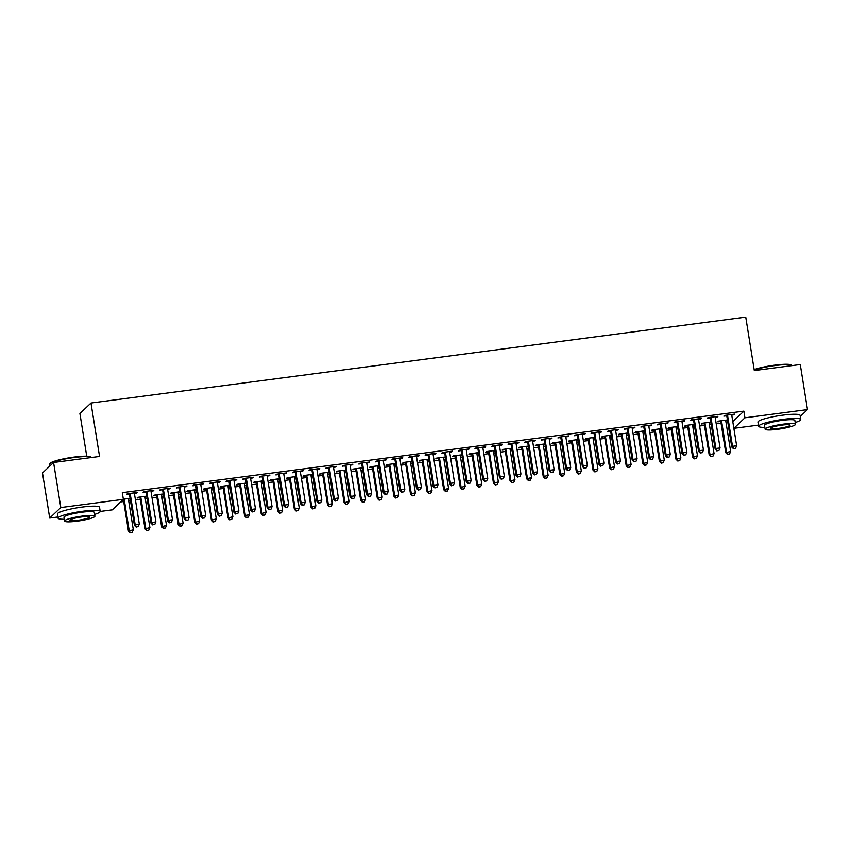 <?xml version="1.0" encoding="UTF-8"?>
<svg xmlns="http://www.w3.org/2000/svg" width="850" height="850" viewBox="0 0 850 850"><rect width="100%" height="100%" fill="white"/><g stroke="black" fill="none" stroke-linecap="round" stroke-linejoin="round"><path stroke-width="1.27" d="M120.615 501.946L123.696 501.543M128.69 500.894L130.454 500.661M135.447 500.002L140.292 499.375M145.286 498.716L147.05 498.483M152.044 497.824L156.878 497.197M161.872 496.538L163.646 496.304M168.64 495.656L173.474 495.019M178.468 494.36L180.232 494.126M185.226 493.478L190.071 492.841M195.064 492.182L196.828 491.959M201.822 491.3L206.667 490.663M211.661 490.004L213.424 489.781M218.418 489.122L223.252 488.484M228.246 487.836L230.021 487.603M235.014 486.944L239.849 486.306M244.843 485.658L246.606 485.424M251.6 484.766L256.445 484.139M261.439 483.48L263.202 483.246M268.196 482.587L273.031 481.961M278.024 481.302L279.799 481.068M284.793 480.42L289.627 479.783M294.621 479.124L296.384 478.89M301.378 478.242L306.223 477.604M311.217 476.946L312.981 476.723M317.974 476.064L322.819 475.426M327.803 474.778L329.577 474.544M334.571 473.886L339.405 473.248M344.399 472.6L346.173 472.366M351.167 471.707L356.001 471.081M360.995 470.422L362.759 470.188M367.752 469.529L372.598 468.902M377.591 468.244L379.355 468.01M384.349 467.362L389.183 466.724M394.177 466.066L395.951 465.832M400.945 465.184L405.779 464.546M410.773 463.888L412.537 463.664M417.531 463.006L422.376 462.368M427.369 461.72L429.133 461.486M434.127 460.828L438.972 460.19M443.955 459.542L445.729 459.308M450.723 458.649L455.558 458.012M460.551 457.364L462.326 457.13M467.319 456.471L472.154 455.844M477.147 455.186L478.911 454.952M483.905 454.304L488.75 453.666M493.744 453.007L495.507 452.774M500.501 452.126L505.336 451.488M510.329 450.829L512.104 450.596M517.097 449.947L521.932 449.31M526.926 448.651L528.689 448.428M533.683 447.769L538.528 447.132M543.522 446.484L545.286 446.25M550.279 445.591L555.124 444.954M560.107 444.306L561.882 444.072M566.876 443.413L571.71 442.786M576.704 442.127L578.478 441.894M583.472 441.235L588.306 440.608M593.3 439.949L595.064 439.716M600.058 439.067L604.903 438.43M609.896 437.771L611.66 437.538M616.654 436.889L621.488 436.252M626.482 435.593L628.256 435.37M633.25 434.711L638.084 434.074M643.078 433.426L644.842 433.192M649.836 432.533L654.681 431.896M659.674 431.248L661.438 431.014M666.432 430.355L671.277 429.728M676.26 429.069L678.034 428.836M683.028 428.177L687.862 427.55M692.856 426.891L694.631 426.658M699.624 426.009L704.459 425.372M709.452 424.713L711.216 424.479M716.21 423.831L721.055 423.194M726.049 422.535L727.812 422.312M57.874 517.002L49.714 518.064L60.807 507.546L123.367 499.343L112.274 509.862L100.204 511.445A21.335 2.975 170.9 0 0 82.875 511.233A21.335 2.975 170.9 0 0 58.055 518.171A21.335 2.975 170.9 0 0 64.281 519.265M60.807 507.546L53.582 462.474L42.5 472.993L49.714 518.064M86.732 456.184L79.911 413.546L90.993 403.038L745.758 317.146L754.322 370.568L800.286 364.544L807.5 409.604L800.275 416.457M758.434 425.106L733.879 428.326M146.774 496.74L145.021 496.974M139.793 497.654L137.105 498.015L137.859 497.303L146.678 496.145M152.958 490.418L153.053 491.024L153.808 490.312L143.852 491.619L143.097 492.331L145.786 491.969M153.053 491.024L151.013 491.289M179.956 492.394L178.213 492.618M172.975 493.308L170.298 493.659L171.041 492.947L179.86 491.789M186.15 486.072L186.246 486.668L186.989 485.956L177.034 487.263L176.29 487.974L178.968 487.624M186.246 486.668L184.206 486.933M213.148 488.038L211.395 488.272M206.167 488.952L203.479 489.303L204.234 488.591L213.053 487.443M219.332 481.716L219.428 482.311L220.182 481.599L210.226 482.906L209.472 483.618L212.16 483.267M219.428 482.311L217.387 482.577M246.33 483.682L244.587 483.916M239.349 484.596L236.661 484.957L237.416 484.245L246.234 483.087M252.514 477.36L252.609 477.966L253.364 477.254L243.408 478.561L242.654 479.272L245.342 478.911M252.609 477.966L250.58 478.231M279.522 479.336L277.769 479.559M272.542 480.25L269.854 480.601L270.598 479.889L279.416 478.731M285.706 473.004L285.802 473.609L286.546 472.897L276.59 474.204L275.846 474.916L278.534 474.566M285.802 473.609L283.762 473.875M312.704 474.98L310.962 475.203M305.724 475.894L303.036 476.244L303.79 475.533L312.609 474.374M318.888 468.658L318.984 469.253L319.738 468.541L309.783 469.848L309.028 470.56L311.716 470.209M318.984 469.253L316.954 469.519M345.886 470.624L344.144 470.858M338.916 471.538L336.228 471.899L336.972 471.187L345.791 470.029M352.081 464.302L352.176 464.908L352.92 464.196L342.964 465.502L342.221 466.204L344.909 465.853M352.176 464.908L350.136 465.173M379.079 466.278L377.326 466.501M372.098 467.192L369.41 467.543L370.164 466.831L378.983 465.672M385.263 459.946L385.358 460.551L386.112 459.839L376.157 461.146L375.402 461.858L378.091 461.507M385.358 460.551L383.318 460.817M412.261 461.922L410.518 462.145M405.28 462.836L402.603 463.186L403.346 462.474L412.165 461.316M418.455 455.6L418.551 456.195L419.294 455.483L409.339 456.79L408.595 457.502L411.272 457.151M418.551 456.195L416.511 456.461M445.453 457.566L443.7 457.799M438.473 458.479L435.784 458.83L436.539 458.129L445.358 456.971M451.637 451.244L451.733 451.849L452.487 451.138L442.531 452.444L441.777 453.146L444.465 452.795M451.733 451.849L449.692 452.115M478.635 453.209L476.892 453.443M471.654 454.134L468.966 454.484L469.721 453.772L478.539 452.614M484.819 446.888L484.914 447.493L485.669 446.781L475.713 448.088L474.959 448.8L477.647 448.449M484.914 447.493L482.885 447.759M511.828 448.864L510.074 449.087M504.847 449.777L502.159 450.128L502.902 449.416L511.721 448.258M518.011 442.542L518.107 443.137L518.851 442.425L508.895 443.732L508.151 444.444L510.839 444.093M518.107 443.137L516.067 443.402M545.009 444.507L543.267 444.741M538.029 445.421L535.341 445.772L536.095 445.071L544.914 443.913M551.193 438.186L551.289 438.781L552.043 438.079L542.087 439.376L541.333 440.087L544.021 439.737M551.289 438.781L549.259 439.057M578.191 440.151L576.449 440.385M571.211 441.076L568.533 441.426L569.277 440.714L578.096 439.556M584.386 433.829L584.481 434.435L585.225 433.723L575.269 435.03L574.526 435.742L577.214 435.391M584.481 434.435L582.441 434.701M611.384 435.806L609.631 436.029M604.403 436.719L601.715 437.07L602.469 436.358L611.288 435.2M617.567 429.484L617.663 430.079L618.418 429.367L608.462 430.674L607.707 431.386L610.396 431.035M617.663 430.079L615.623 430.344M644.566 431.449L642.823 431.683M637.585 432.363L634.907 432.714L635.651 432.002L644.47 430.854M650.76 425.127L650.856 425.723L651.599 425.021L641.644 426.317L640.9 427.029L643.577 426.679M650.856 425.723L648.816 425.999M677.758 427.093L676.005 427.327M670.778 428.017L668.089 428.368L668.833 427.656L677.662 426.498M683.942 420.771L684.037 421.377L684.792 420.665L674.836 421.972L674.082 422.684L676.77 422.322M684.037 421.377L681.997 421.642M710.94 422.748L709.197 422.971M703.959 423.661L701.271 424.012L702.026 423.3L710.844 422.142M717.124 416.426L717.219 417.021L717.974 416.309L708.018 417.616L707.264 418.328L709.952 417.977M717.219 417.021L715.19 417.286M732.806 421.642L743.878 411.134L122.294 492.671L123.367 499.343M733.72 414.248L733.816 414.842L734.57 414.131L724.614 415.438L723.86 416.149L726.548 415.799M733.816 414.842L731.776 415.108M727.536 420.569L725.783 420.793M720.556 421.483L717.867 421.834L718.622 421.122L727.441 419.964M700.538 418.593L700.634 419.199L701.378 418.487L691.422 419.794L690.678 420.506L693.366 420.155M700.634 419.199L698.594 419.464M694.344 424.926L692.601 425.149M687.363 425.839L684.686 426.19L685.429 425.478L694.248 424.32M667.346 422.949L667.441 423.555L668.196 422.843L658.24 424.15L657.486 424.851L660.174 424.501M667.441 423.555L665.412 423.821M661.162 429.271L659.419 429.505M654.181 430.185L651.493 430.546L652.247 429.834L661.066 428.676M634.164 427.306L634.259 427.901L635.003 427.189L625.048 428.496L624.304 429.207L626.992 428.857M634.259 427.901L632.219 428.166M627.98 433.627L626.227 433.851M620.999 434.541L618.311 434.892L619.055 434.18L627.874 433.022M600.971 431.651L601.067 432.257L601.821 431.545L591.866 432.852L591.111 433.564L593.799 433.213M601.067 432.257L599.037 432.522M594.787 437.984L593.045 438.207M587.807 438.897L585.119 439.248L585.873 438.536L594.692 437.378M567.789 436.007L567.885 436.613L568.639 435.901L558.684 437.208L557.929 437.92L560.617 437.559M567.885 436.613L565.845 436.879M561.606 442.329L559.852 442.563M554.625 443.243L551.937 443.604L552.681 442.892L561.51 441.734M534.608 440.364L534.703 440.959L535.447 440.247L525.491 441.554L524.747 442.266L527.425 441.915M534.703 440.959L532.663 441.224M528.413 446.686L526.671 446.909M521.433 447.599L518.755 447.95L519.499 447.238L528.317 446.08M501.415 444.72L501.511 445.315L502.265 444.603L492.309 445.91L491.555 446.622L494.243 446.271M501.511 445.315L499.471 445.581M495.231 451.042L493.478 451.265M488.251 451.956L485.562 452.306L486.317 451.594L495.136 450.436M468.233 449.066L468.329 449.671L469.072 448.959L459.117 450.266L458.373 450.978L461.061 450.617M468.329 449.671L466.289 449.937M462.039 455.388L460.296 455.621M455.069 456.301L452.381 456.663L453.124 455.951L461.943 454.793M435.041 453.422L435.136 454.017L435.891 453.305L425.935 454.612L425.181 455.324L427.869 454.973M435.136 454.017L433.107 454.283M428.857 459.744L427.114 459.978M421.876 460.658L419.188 461.008L419.942 460.296L428.761 459.149M401.859 457.778L401.954 458.373L402.698 457.661L392.743 458.968L391.999 459.68L394.687 459.329M401.954 458.373L399.914 458.639M395.675 464.1L393.922 464.323M388.694 465.014L386.006 465.364L386.75 464.652L395.569 463.494M368.666 462.124L368.762 462.729L369.516 462.017L359.561 463.324L358.806 464.036L361.494 463.675M368.762 462.729L366.733 462.995M362.483 468.446L360.74 468.679M355.502 469.37L352.814 469.721L353.568 469.009L362.387 467.851M335.484 466.48L335.58 467.075L336.334 466.374L326.379 467.67L325.624 468.382L328.312 468.031M335.58 467.075L333.54 467.351M329.301 472.802L327.547 473.036M322.32 473.716L319.632 474.066L320.386 473.354L329.205 472.207M302.303 470.836L302.398 471.431L303.142 470.719L293.186 472.026L292.442 472.738L295.12 472.388M302.398 471.431L300.358 471.697M296.108 477.158L294.366 477.381M289.127 478.072L286.45 478.422L287.194 477.711L296.013 476.553M269.11 475.182L269.206 475.788L269.96 475.076L260.004 476.382L259.25 477.094L261.938 476.744M269.206 475.788L267.166 476.053M262.926 481.504L261.173 481.737M255.946 482.428L253.258 482.779L254.012 482.067L262.831 480.909M235.928 479.538L236.024 480.133L236.768 479.432L226.812 480.728L226.068 481.44L228.756 481.089M236.024 480.133L233.984 480.409M229.734 485.86L227.991 486.094M222.764 486.774L220.076 487.124L220.819 486.423L229.638 485.265M202.736 483.894L202.831 484.489L203.586 483.777L193.63 485.084L192.876 485.796L195.564 485.446M202.831 484.489L200.802 484.755M196.552 490.216L194.809 490.439M189.571 491.13L186.883 491.481L187.637 490.769L196.456 489.611M169.554 488.24L169.649 488.846L170.393 488.134L160.438 489.441L159.694 490.152L162.382 489.802M169.649 488.846L167.609 489.111M163.37 494.562L161.617 494.796M156.389 495.486L153.701 495.837L154.445 495.125L163.264 493.967M136.361 492.596L136.457 493.202L137.211 492.49L127.256 493.797L126.501 494.498L129.189 494.147M136.457 493.202L134.428 493.467M130.178 498.918L128.435 499.152M130.082 498.323L123.335 499.205M743.878 411.134L744.94 417.817L807.5 409.604M53.582 462.474L99.546 456.45L90.993 403.038M733.869 428.315L744.94 417.817M727.653 415.926L726.909 416.638L731.776 447.015L732.519 446.303L727.653 415.926A1.711 1.657 46.5 0 0 727.43 415.321L727.292 415.087M733.89 448.524L735.548 448.311L733.89 448.524L732.519 446.303L736.663 445.761L731.797 415.384A1.711 1.657 46.5 0 1 731.818 414.747L731.882 414.481M726.909 416.638A1.711 1.657 46.5 0 0 726.686 416.033L726.208 415.225M731.776 447.015L733.593 448.811M735.548 448.311L736.663 445.761M720.216 420.909L720.694 421.717A1.711 1.657 -133.5 0 1 720.917 422.322L725.783 452.699L730.671 451.446L725.804 421.069A1.711 1.657 -133.5 0 1 725.826 420.431L725.889 420.176M721.299 420.771L721.438 421.005A1.711 1.657 -133.5 0 1 721.661 421.611L726.527 451.987L727.6 454.495L729.555 453.996L727.898 454.208M730.671 451.446L729.555 453.996M727.6 454.495L725.783 452.699M711.057 418.104L710.313 418.816L715.179 449.193L715.923 448.481L711.057 418.104A1.711 1.657 46.5 0 0 710.844 417.499L710.706 417.265M717.294 450.702L718.951 450.489L717.294 450.702L715.923 448.481L720.077 447.939L715.211 417.562A1.711 1.657 46.5 0 1 715.232 416.925L715.286 416.659M710.313 418.816A1.711 1.657 46.5 0 0 710.09 418.211L709.622 417.403M715.179 449.193L716.996 450.989M718.951 450.489L720.077 447.939M694.471 420.283L693.717 420.994L698.583 451.371L699.338 450.659L694.471 420.283A1.711 1.657 46.5 0 0 694.248 419.677L694.11 419.443M700.697 452.88L702.355 452.668L700.697 452.88L699.338 450.659L703.481 450.118L698.615 419.741A1.711 1.657 46.5 0 1 698.636 419.092L698.689 418.837M693.717 420.994A1.711 1.657 46.5 0 0 693.494 420.378L693.026 419.581M698.583 451.371L700.4 453.167M702.355 452.668L703.481 450.118M703.63 423.087L704.097 423.895A1.711 1.657 -133.5 0 1 704.321 424.501L709.187 454.877L714.085 453.624L709.219 423.247A1.711 1.657 -133.5 0 1 709.24 422.609L709.293 422.344M704.714 422.949L704.852 423.183A1.711 1.657 -133.5 0 1 705.064 423.789L709.931 454.166L711.004 456.673L712.959 456.174L711.301 456.386M714.085 453.624L712.959 456.174M711.004 456.673L709.187 454.877M687.034 425.266L687.501 426.073A1.711 1.657 -133.5 0 1 687.724 426.679L692.591 457.056L697.489 455.802L692.622 425.425A1.711 1.657 -133.5 0 1 692.644 424.777L692.697 424.522M688.117 425.127L688.256 425.361A1.711 1.657 -133.5 0 1 688.479 425.967L693.345 456.344L694.407 458.851L696.362 458.352L694.705 458.564M697.489 455.802L696.362 458.352M694.407 458.851L692.591 457.056M754.162 369.601A20.825 2.901 -9.1 0 1 774.658 365.181A20.825 2.901 -9.1 0 1 791.297 364.979L791.881 365.394A21.335 2.975 170.9 0 0 774.828 365.596A21.335 2.975 170.9 0 0 754.226 369.984M795.196 422.514A21.335 2.975 170.9 0 0 800.764 419.528A21.335 2.975 170.9 0 0 783.445 419.348A21.335 2.975 170.9 0 0 758.625 426.275A21.335 2.975 170.9 0 0 764.851 427.369M800.764 419.528L800.094 415.353A21.335 2.975 170.9 0 0 782.776 415.172A21.335 2.975 170.9 0 0 757.956 422.099L758.625 426.275M765.138 429.165L764.522 425.329A15.364 2.146 -9.1 0 1 782.393 420.346A15.364 2.146 -9.1 0 1 794.867 420.474L795.483 424.309A15.364 2.146 170.9 0 0 783.009 424.182A15.364 2.146 170.9 0 0 765.138 429.165A15.364 2.146 170.9 0 0 777.612 429.303A15.364 2.146 170.9 0 0 795.483 424.309M778.568 428.389A9.902 1.381 170.9 0 0 790.086 425.17A9.902 1.381 170.9 0 0 782.043 425.096A9.902 1.381 170.9 0 0 770.536 428.304A9.902 1.381 170.9 0 0 778.568 428.389M49.587 463.973L50.012 463.399A20.825 2.901 -9.1 0 1 74.099 457.077A20.825 2.901 -9.1 0 1 90.738 456.875L91.311 457.289A21.335 2.975 170.9 0 0 74.269 457.491A21.335 2.975 170.9 0 0 49.587 463.973A21.335 2.975 170.9 0 0 49.449 464.419L49.725 466.14M94.626 514.399A21.335 2.975 170.9 0 0 100.204 511.413L99.535 507.237A21.335 2.975 170.9 0 0 82.206 507.067A21.335 2.975 170.9 0 0 57.386 513.995L58.055 518.171M64.568 521.061L63.963 517.225A15.364 2.146 -9.1 0 1 81.823 512.231A15.364 2.146 -9.1 0 1 94.297 512.359L94.913 516.205A15.364 2.146 170.9 0 0 82.439 516.067A15.364 2.146 170.9 0 0 64.568 521.061A15.364 2.146 170.9 0 0 77.052 521.188A15.364 2.146 170.9 0 0 94.913 516.205M78.009 520.274A9.902 1.381 170.9 0 0 89.526 517.066A9.902 1.381 170.9 0 0 81.483 516.981A9.902 1.381 170.9 0 0 69.966 520.2A9.902 1.381 170.9 0 0 78.009 520.274M677.875 422.461L677.121 423.162L681.987 453.549L682.741 452.837L677.875 422.461A1.711 1.657 46.5 0 0 677.652 421.844L677.514 421.621M684.112 455.058L685.769 454.835L684.112 455.058L682.741 452.837L686.885 452.296L682.019 421.908A1.711 1.657 46.5 0 1 682.04 421.271L682.104 421.016M677.121 423.162A1.711 1.657 46.5 0 0 676.908 422.556L676.43 421.759M681.987 453.549L683.804 455.345M685.769 454.835L686.885 452.296M661.279 424.628L660.535 425.34L665.401 455.728L666.145 455.016L661.279 424.628A1.711 1.657 46.5 0 0 661.066 424.022L660.928 423.789M667.516 457.236L669.173 457.013L667.516 457.236L666.145 455.016L670.299 454.474L665.433 424.086A1.711 1.657 46.5 0 1 665.454 423.449L665.508 423.194M660.535 425.34A1.711 1.657 46.5 0 0 660.312 424.734L659.834 423.938M665.401 455.728L667.218 457.513M669.173 457.013L670.299 454.474M670.438 427.444L670.916 428.241A1.711 1.657 -133.5 0 1 671.128 428.857L675.994 459.234L680.893 457.98L676.026 427.592A1.711 1.657 -133.5 0 1 676.048 426.955L676.111 426.7M671.521 427.306L671.659 427.529A1.711 1.657 -133.5 0 1 671.883 428.145L676.749 458.522L677.811 461.029L679.777 460.519L678.119 460.743M680.893 457.98L679.777 460.519M677.811 461.029L675.994 459.234M653.841 429.622L654.319 430.419A1.711 1.657 -133.5 0 1 654.543 431.024L659.409 461.412L664.307 460.158L659.441 429.771A1.711 1.657 -133.5 0 1 659.451 429.133L659.515 428.878M654.936 429.473L655.063 429.707A1.711 1.657 -133.5 0 1 655.286 430.312L660.153 460.7L661.226 463.207L663.181 462.697L661.523 462.921M664.307 460.158L663.181 462.697M661.226 463.207L659.409 461.412M644.683 426.806L643.939 427.518L648.805 457.895L649.549 457.194L644.683 426.806A1.711 1.657 46.5 0 0 644.47 426.201L644.332 425.967M650.919 459.414L652.577 459.191L650.919 459.414L649.549 457.194L653.703 456.641L648.837 426.264A1.711 1.657 46.5 0 1 648.858 425.627L648.911 425.372M643.939 427.518A1.711 1.657 46.5 0 0 643.716 426.913L643.248 426.116M648.805 457.895L650.622 459.691M652.577 459.191L653.703 456.641M637.256 431.8L637.723 432.597A1.711 1.657 -133.5 0 1 637.946 433.203L642.812 463.59L647.711 462.326L642.844 431.949A1.711 1.657 -133.5 0 1 642.866 431.311L642.919 431.056M638.339 431.651L638.477 431.885A1.711 1.657 -133.5 0 1 638.69 432.491L643.556 462.878L644.629 465.375L646.584 464.876L644.927 465.099M647.711 462.326L646.584 464.876M644.629 465.375L642.812 463.59M628.097 428.984L627.343 429.696L632.209 460.073L632.963 459.361L628.097 428.984A1.711 1.657 46.5 0 0 627.874 428.379L627.736 428.145M634.323 461.582L635.991 461.369L634.323 461.582L632.963 459.361L637.107 458.819L632.241 428.442A1.711 1.657 46.5 0 1 632.262 427.805L632.326 427.55M627.343 429.696A1.711 1.657 46.5 0 0 627.13 429.091L626.652 428.283M632.209 460.073L634.026 461.869M635.991 461.369L637.107 458.819M620.659 433.978L621.138 434.775A1.711 1.657 -133.5 0 1 621.35 435.381L626.216 465.757L631.114 464.504L626.248 434.127A1.711 1.657 -133.5 0 1 626.269 433.489L626.333 433.234M621.743 433.829L621.881 434.063A1.711 1.657 -133.5 0 1 622.104 434.669L626.971 465.056L628.033 467.553L629.999 467.054L628.331 467.266M631.114 464.504L629.999 467.054M628.033 467.553L626.216 465.757M611.501 431.163L610.757 431.874L615.623 462.251L616.367 461.539L611.501 431.163A1.711 1.657 46.5 0 0 611.278 430.557L611.139 430.323M617.737 463.76L619.395 463.547L617.737 463.76L616.367 461.539L620.511 460.998L615.644 430.621A1.711 1.657 46.5 0 1 615.666 429.983L615.729 429.717M610.757 431.874A1.711 1.657 46.5 0 0 610.534 431.269L610.056 430.461M615.623 462.251L617.44 464.047M619.395 463.547L620.511 460.998M604.063 436.146L604.541 436.953A1.711 1.657 -133.5 0 1 604.764 437.559L609.631 467.936L614.518 466.682L609.652 436.305A1.711 1.657 -133.5 0 1 609.673 435.668L609.737 435.402M605.147 436.007L605.285 436.241A1.711 1.657 -133.5 0 1 605.508 436.847L610.374 467.224L611.447 469.731L613.403 469.232L611.745 469.444M614.518 466.682L613.403 469.232M611.447 469.731L609.631 467.936M594.904 433.341L594.161 434.053L599.027 464.429L599.771 463.717L594.904 433.341A1.711 1.657 46.5 0 0 594.692 432.735L594.554 432.501M601.141 465.938L602.799 465.726L601.141 465.938L599.771 463.717L603.925 463.176L599.059 432.799A1.711 1.657 46.5 0 1 599.08 432.151L599.133 431.896M594.161 434.053A1.711 1.657 46.5 0 0 593.938 433.436L593.47 432.639M599.027 464.429L600.844 466.225M602.799 465.726L603.925 463.176M587.477 438.324L587.945 439.131A1.711 1.657 -133.5 0 1 588.168 439.737L593.034 470.114L597.933 468.86L593.066 438.483A1.711 1.657 -133.5 0 1 593.088 437.846L593.141 437.58M588.561 438.186L588.699 438.419A1.711 1.657 -133.5 0 1 588.912 439.025L593.778 469.402L594.851 471.909L596.806 471.41L595.149 471.623M597.933 468.86L596.806 471.41M594.851 471.909L593.034 470.114M578.319 435.519L577.564 436.231L582.431 466.608L583.185 465.896L578.319 435.519A1.711 1.657 46.5 0 0 578.096 434.902L577.957 434.679M584.545 468.116L586.202 467.893L584.545 468.116L583.185 465.896L587.329 465.354L582.463 434.966A1.711 1.657 46.5 0 1 582.484 434.329L582.537 434.074M577.564 436.231A1.711 1.657 46.5 0 0 577.341 435.614L576.874 434.817M582.431 466.608L584.247 468.403M586.202 467.893L587.329 465.354M570.881 440.502L571.349 441.299A1.711 1.657 -133.5 0 1 571.572 441.915L576.438 472.292L581.336 471.038L576.47 440.651A1.711 1.657 -133.5 0 1 576.491 440.013L576.544 439.758M571.965 440.364L572.103 440.598A1.711 1.657 -133.5 0 1 572.326 441.203L577.192 471.58L578.255 474.087L580.21 473.588L578.553 473.801M581.336 471.038L580.21 473.588M578.255 474.087L576.438 472.292M561.722 437.686L560.968 438.398L565.834 468.786L566.589 468.074L561.722 437.686A1.711 1.657 46.5 0 0 561.499 437.081L561.361 436.847M567.959 470.294L569.617 470.071L567.959 470.294L566.589 468.074L570.732 467.532L565.866 437.144A1.711 1.657 46.5 0 1 565.888 436.507L565.951 436.252M560.968 438.398A1.711 1.657 46.5 0 0 560.756 437.793L560.278 436.996M565.834 468.786L567.651 470.581M569.617 470.071L570.732 467.532M554.285 442.68L554.763 443.477A1.711 1.657 -133.5 0 1 554.976 444.082L559.842 474.47L564.74 473.216L559.874 442.829A1.711 1.657 -133.5 0 1 559.895 442.191L559.959 441.936M555.369 442.542L555.507 442.765A1.711 1.657 -133.5 0 1 555.73 443.381L560.596 473.758L561.659 476.266L563.624 475.756L561.967 475.979M564.74 473.216L563.624 475.756M561.659 476.266L559.842 474.47M545.126 439.864L544.383 440.576L549.249 470.964L549.992 470.252L545.126 439.864A1.711 1.657 46.5 0 0 544.914 439.259L544.776 439.025M551.363 472.473L553.021 472.249L551.363 472.473L549.992 470.252L554.147 469.699L549.281 439.322A1.711 1.657 46.5 0 1 549.302 438.685L549.355 438.43M544.383 440.576A1.711 1.657 46.5 0 0 544.159 439.971L543.681 439.174M549.249 470.964L551.066 472.749M553.021 472.249L554.147 469.699M537.689 444.858L538.167 445.655A1.711 1.657 -133.5 0 1 538.39 446.261L543.256 476.648L548.154 475.394L543.288 445.007A1.711 1.657 -133.5 0 1 543.299 444.369L543.362 444.114M538.783 444.709L538.911 444.943A1.711 1.657 -133.5 0 1 539.134 445.549L544 475.936L545.073 478.433L547.028 477.934L545.371 478.157M548.154 475.394L547.028 477.934M545.073 478.433L543.256 476.648M528.53 442.043L527.786 442.754L532.653 473.131L533.396 472.43L528.53 442.043A1.711 1.657 46.5 0 0 528.317 441.437L528.179 441.203M534.767 474.64L536.424 474.428L534.767 474.64L533.396 472.43L537.551 471.877L532.684 441.501A1.711 1.657 46.5 0 1 532.706 440.863L532.759 440.608M527.786 442.754A1.711 1.657 46.5 0 0 527.563 442.149L527.096 441.352M532.653 473.131L534.469 474.927M536.424 474.428L537.551 471.877M521.103 447.036L521.571 447.833A1.711 1.657 -133.5 0 1 521.794 448.439L526.66 478.816L531.558 477.562L526.692 447.185A1.711 1.657 -133.5 0 1 526.713 446.547L526.766 446.293M522.187 446.888L522.325 447.121A1.711 1.657 -133.5 0 1 522.538 447.727L527.404 478.114L528.477 480.611L530.432 480.112L528.774 480.335M531.558 477.562L530.432 480.112M528.477 480.611L526.66 478.816M511.944 444.221L511.19 444.933L516.056 475.309L516.811 474.598L511.944 444.221A1.711 1.657 46.5 0 0 511.721 443.615L511.583 443.381M518.171 476.818L519.839 476.606L518.171 476.818L516.811 474.598L520.954 474.056L516.088 443.679A1.711 1.657 46.5 0 1 516.109 443.041L516.173 442.776M511.19 444.933A1.711 1.657 46.5 0 0 510.978 444.327L510.499 443.519M516.056 475.309L517.873 477.105M519.839 476.606L520.954 474.056M504.507 449.204L504.985 450.011A1.711 1.657 -133.5 0 1 505.197 450.617L510.064 480.994L514.962 479.74L510.096 449.363A1.711 1.657 -133.5 0 1 510.117 448.726L510.181 448.46M505.591 449.066L505.729 449.299A1.711 1.657 -133.5 0 1 505.952 449.905L510.818 480.282L511.881 482.789L513.846 482.29L512.178 482.502M514.962 479.74L513.846 482.29M511.881 482.789L510.064 480.994M495.348 446.399L494.604 447.111L499.471 477.487L500.214 476.776L495.348 446.399A1.711 1.657 46.5 0 0 495.125 445.793L494.987 445.559M501.585 478.996L503.243 478.784L501.585 478.996L500.214 476.776L504.358 476.234L499.492 445.857A1.711 1.657 46.5 0 1 499.513 445.219L499.577 444.954M494.604 447.111A1.711 1.657 46.5 0 0 494.381 446.505L493.903 445.697M499.471 477.487L501.288 479.283M503.243 478.784L504.358 476.234M487.911 451.382L488.389 452.189A1.711 1.657 -133.5 0 1 488.612 452.795L493.478 483.172L498.366 481.918L493.499 451.541A1.711 1.657 -133.5 0 1 493.521 450.904L493.584 450.638M488.994 451.244L489.132 451.478A1.711 1.657 -133.5 0 1 489.356 452.083L494.222 482.46L495.295 484.967L497.25 484.468L495.592 484.681M498.366 481.918L497.25 484.468M495.295 484.967L493.478 483.172M478.752 448.577L478.008 449.289L482.874 479.666L483.618 478.954L478.752 448.577A1.711 1.657 46.5 0 0 478.539 447.971L478.401 447.737M484.989 481.174L486.646 480.951L484.989 481.174L483.618 478.954L487.772 478.412L482.906 448.024A1.711 1.657 46.5 0 1 482.928 447.387L482.981 447.132M478.008 449.289A1.711 1.657 46.5 0 0 477.785 448.672L477.317 447.876M482.874 479.666L484.691 481.461M486.646 480.951L487.772 478.412M471.325 453.56L471.793 454.357A1.711 1.657 -133.5 0 1 472.016 454.973L476.882 485.35L481.78 484.096L476.914 453.719A1.711 1.657 -133.5 0 1 476.935 453.071L476.988 452.816M472.409 453.422L472.547 453.656A1.711 1.657 -133.5 0 1 472.759 454.261L477.626 484.638L478.699 487.146L480.654 486.646L478.996 486.859M481.78 484.096L480.654 486.646M478.699 487.146L476.882 485.35M462.166 450.755L461.412 451.456L466.278 481.844L467.033 481.132L462.166 450.755A1.711 1.657 46.5 0 0 461.943 450.139L461.805 449.916M468.392 483.353L470.05 483.129L468.392 483.353L467.033 481.132L471.176 480.59L466.31 450.203A1.711 1.657 46.5 0 1 466.331 449.565L466.384 449.31M461.412 451.456A1.711 1.657 46.5 0 0 461.189 450.851L460.721 450.054M466.278 481.844L468.095 483.639M470.05 483.129L471.176 480.59M454.729 455.738L455.196 456.535A1.711 1.657 -133.5 0 1 455.419 457.141L460.286 487.528L465.184 486.274L460.317 455.887A1.711 1.657 -133.5 0 1 460.339 455.249L460.392 454.994M455.812 455.6L455.951 455.823A1.711 1.657 -133.5 0 1 456.174 456.439L461.04 486.816L462.103 489.324L464.058 488.814L462.4 489.037M465.184 486.274L464.058 488.814M462.103 489.324L460.286 487.528M445.57 452.922L444.816 453.634L449.682 484.022L450.436 483.31L445.57 452.922A1.711 1.657 46.5 0 0 445.347 452.317L445.209 452.083M451.807 485.531L453.464 485.308L451.807 485.531L450.436 483.31L454.58 482.768L449.714 452.381A1.711 1.657 46.5 0 1 449.735 451.743L449.799 451.488M444.816 453.634A1.711 1.657 46.5 0 0 444.603 453.029L444.125 452.232M449.682 484.022L451.499 485.807M453.464 485.308L454.58 482.768M438.132 457.916L438.611 458.713A1.711 1.657 -133.5 0 1 438.823 459.319L443.689 489.706L448.587 488.453L443.721 458.065A1.711 1.657 -133.5 0 1 443.743 457.428L443.806 457.172M439.216 457.767L439.354 458.001A1.711 1.657 -133.5 0 1 439.578 458.607L444.444 488.994L445.506 491.491L447.472 490.992L445.814 491.215M448.587 488.453L447.472 490.992M445.506 491.491L443.689 489.706M428.974 455.101L428.23 455.812L433.096 486.189L433.84 485.488L428.974 455.101A1.711 1.657 46.5 0 0 428.761 454.495L428.623 454.261M435.211 487.709L436.868 487.486L435.211 487.709L433.84 485.488L437.994 484.936L433.128 454.559A1.711 1.657 46.5 0 1 433.149 453.921L433.203 453.666M428.23 455.812A1.711 1.657 46.5 0 0 428.007 455.207L427.529 454.41M433.096 486.189L434.913 487.985M436.868 487.486L437.994 484.936M421.536 460.094L422.014 460.891A1.711 1.657 -133.5 0 1 422.237 461.497L427.104 491.884L432.002 490.62L427.136 460.243A1.711 1.657 -133.5 0 1 427.146 459.606L427.21 459.351M422.631 459.946L422.758 460.179A1.711 1.657 -133.5 0 1 422.981 460.785L427.848 491.172L428.921 493.669L430.876 493.17L429.218 493.393M432.002 490.62L430.876 493.17M428.921 493.669L427.104 491.884M412.377 457.279L411.634 457.991L416.5 488.368L417.244 487.656L412.377 457.279A1.711 1.657 46.5 0 0 412.165 456.673L412.027 456.439M418.614 489.876L420.272 489.664L418.614 489.876L417.244 487.656L421.398 487.114L416.532 456.737A1.711 1.657 46.5 0 1 416.553 456.099L416.606 455.834M411.634 457.991A1.711 1.657 46.5 0 0 411.411 457.385L410.943 456.578M416.5 488.368L418.317 490.163M420.272 489.664L421.398 487.114M404.951 462.272L405.418 463.069A1.711 1.657 -133.5 0 1 405.641 463.675L410.507 494.052L415.406 492.798L410.539 462.421A1.711 1.657 -133.5 0 1 410.561 461.784L410.614 461.529M406.034 462.124L406.172 462.358A1.711 1.657 -133.5 0 1 406.385 462.963L411.251 493.34L412.324 495.848L414.279 495.348L412.622 495.561M415.406 492.798L414.279 495.348M412.324 495.848L410.507 494.052M395.792 459.457L395.038 460.169L399.904 490.546L400.658 489.834L395.792 459.457A1.711 1.657 46.5 0 0 395.569 458.851L395.431 458.618M402.018 492.054L403.686 491.842L402.018 492.054L400.658 489.834L404.802 489.292L399.936 458.915A1.711 1.657 46.5 0 1 399.957 458.277L400.021 458.012M395.038 460.169A1.711 1.657 46.5 0 0 394.825 459.563L394.347 458.756M399.904 490.546L401.721 492.341M403.686 491.842L404.802 489.292M388.354 464.44L388.832 465.248A1.711 1.657 -133.5 0 1 389.045 465.853L393.911 496.23L398.809 494.976L393.943 464.599A1.711 1.657 -133.5 0 1 393.964 463.962L394.028 463.696M389.438 464.302L389.576 464.536A1.711 1.657 -133.5 0 1 389.799 465.141L394.666 495.518L395.728 498.026L397.694 497.526L396.026 497.739M398.809 494.976L397.694 497.526M395.728 498.026L393.911 496.23M379.196 461.635L378.452 462.347L383.318 492.724L384.062 492.012L379.196 461.635A1.711 1.657 46.5 0 0 378.973 461.029L378.834 460.796M385.433 494.233L387.09 494.02L385.433 494.233L384.062 492.012L388.206 491.47L383.339 461.093A1.711 1.657 46.5 0 1 383.361 460.445L383.424 460.19M378.452 462.347A1.711 1.657 46.5 0 0 378.229 461.731L377.751 460.934M383.318 492.724L385.135 494.519M387.09 494.02L388.206 491.47M371.758 466.618L372.236 467.426A1.711 1.657 -133.5 0 1 372.459 468.031L377.326 498.408L382.213 497.154L377.347 466.777A1.711 1.657 -133.5 0 1 377.368 466.129L377.432 465.874M372.842 466.48L372.98 466.714A1.711 1.657 -133.5 0 1 373.203 467.319L378.069 497.696L379.142 500.204L381.098 499.704L379.44 499.917M382.213 497.154L381.098 499.704M379.142 500.204L377.326 498.408M362.599 463.813L361.856 464.514L366.722 494.902L367.466 494.19L362.599 463.813A1.711 1.657 46.5 0 0 362.387 463.197L362.249 462.974M368.836 496.411L370.494 496.188L368.836 496.411L367.466 494.19L371.62 493.648L366.754 463.261A1.711 1.657 46.5 0 1 366.775 462.623L366.828 462.368M361.856 464.514A1.711 1.657 46.5 0 0 361.632 463.909L361.165 463.112M366.722 494.902L368.539 496.697M370.494 496.188L371.62 493.648M355.172 468.796L355.64 469.593A1.711 1.657 -133.5 0 1 355.863 470.209L360.729 500.586L365.627 499.332L360.761 468.945A1.711 1.657 -133.5 0 1 360.783 468.308L360.836 468.053M356.256 468.658L356.394 468.881A1.711 1.657 -133.5 0 1 356.607 469.498L361.473 499.874L362.546 502.382L364.501 501.872L362.844 502.095M365.627 499.332L364.501 501.872M362.546 502.382L360.729 500.586M346.014 465.981L345.259 466.692L350.126 497.08L350.88 496.368L346.014 465.981A1.711 1.657 46.5 0 0 345.791 465.375L345.652 465.141M352.24 498.589L353.897 498.366L352.24 498.589L350.88 496.368L355.024 495.826L350.158 465.439A1.711 1.657 46.5 0 1 350.179 464.801L350.232 464.546M345.259 466.692A1.711 1.657 46.5 0 0 345.036 466.087L344.569 465.29M350.126 497.08L351.942 498.865M353.897 498.366L355.024 495.826M338.576 470.974L339.044 471.771A1.711 1.657 -133.5 0 1 339.267 472.377L344.133 502.764L349.031 501.511L344.165 471.123A1.711 1.657 -133.5 0 1 344.186 470.486L344.239 470.231M339.66 470.826L339.798 471.059A1.711 1.657 -133.5 0 1 340.021 471.665L344.888 502.053L345.95 504.56L347.905 504.05L346.248 504.273M349.031 501.511L347.905 504.05M345.95 504.56L344.133 502.764M329.418 468.159L328.663 468.871L333.529 499.258L334.284 498.546L329.418 468.159A1.711 1.657 46.5 0 0 329.194 467.553L329.056 467.319M335.654 500.767L337.312 500.544L335.654 500.767L334.284 498.546L338.428 497.994L333.561 467.617A1.711 1.657 46.5 0 1 333.582 466.979L333.646 466.724M328.663 468.871A1.711 1.657 46.5 0 0 328.451 468.265L327.973 467.468M333.529 499.258L335.346 501.043M337.312 500.544L338.428 497.994M321.98 473.152L322.458 473.949A1.711 1.657 -133.5 0 1 322.671 474.555L327.537 504.942L332.435 503.678L327.569 473.301A1.711 1.657 -133.5 0 1 327.59 472.664L327.654 472.409M323.064 473.004L323.202 473.237A1.711 1.657 -133.5 0 1 323.425 473.843L328.291 504.231L329.354 506.728L331.319 506.228L329.662 506.451M332.435 503.678L331.319 506.228M329.354 506.728L327.537 504.942M312.821 470.337L312.078 471.049L316.944 501.426L317.688 500.714L312.821 470.337A1.711 1.657 46.5 0 0 312.609 469.731L312.471 469.498M319.058 502.934L320.716 502.722L319.058 502.934L317.688 500.714L321.842 500.172L316.976 469.795A1.711 1.657 46.5 0 1 316.997 469.158L317.05 468.902M312.078 471.049A1.711 1.657 46.5 0 0 311.854 470.443L311.376 469.646M316.944 501.426L318.761 503.221M320.716 502.722L321.842 500.172M305.384 475.331L305.862 476.127A1.711 1.657 -133.5 0 1 306.085 476.733L310.951 507.11L315.849 505.856L310.983 475.479A1.711 1.657 -133.5 0 1 311.004 474.842L311.058 474.587M306.478 475.182L306.606 475.416A1.711 1.657 -133.5 0 1 306.829 476.021L311.695 506.409L312.768 508.906L314.723 508.406L313.066 508.619M315.849 505.856L314.723 508.406M312.768 508.906L310.951 507.11M296.225 472.515L295.481 473.227L300.348 503.604L301.091 502.892L296.225 472.515A1.711 1.657 46.5 0 0 296.013 471.909L295.874 471.676M302.462 505.112L304.119 504.9L302.462 505.112L301.091 502.892L305.246 502.35L300.379 471.973A1.711 1.657 46.5 0 1 300.401 471.336L300.454 471.07M295.481 473.227A1.711 1.657 46.5 0 0 295.258 472.621L294.791 471.814M300.348 503.604L302.164 505.399M304.119 504.9L305.246 502.35M288.798 477.498L289.266 478.306A1.711 1.657 -133.5 0 1 289.489 478.911L294.355 509.288L299.253 508.034L294.387 477.658A1.711 1.657 -133.5 0 1 294.408 477.02L294.461 476.754M289.882 477.36L290.02 477.594A1.711 1.657 -133.5 0 1 290.233 478.199L295.099 508.576L296.172 511.084L298.127 510.584L296.469 510.797M299.253 508.034L298.127 510.584M296.172 511.084L294.355 509.288M279.639 474.693L278.885 475.405L283.751 505.782L284.506 505.07L279.639 474.693A1.711 1.657 46.5 0 0 279.416 474.087L279.278 473.854M285.866 507.291L287.534 507.078L285.866 507.291L284.506 505.07L288.649 504.528L283.783 474.151A1.711 1.657 46.5 0 1 283.804 473.503L283.868 473.248M278.885 475.405A1.711 1.657 46.5 0 0 278.672 474.799L278.194 473.992M283.751 505.782L285.568 507.578M287.534 507.078L288.649 504.528M272.202 479.676L272.68 480.484A1.711 1.657 -133.5 0 1 272.892 481.089L277.759 511.466L282.657 510.212L277.791 479.836A1.711 1.657 -133.5 0 1 277.812 479.198L277.876 478.933M273.286 479.538L273.424 479.772A1.711 1.657 -133.5 0 1 273.647 480.377L278.513 510.754L279.576 513.262L281.541 512.763L279.873 512.975M282.657 510.212L281.541 512.763M279.576 513.262L277.759 511.466M263.043 476.871L262.299 477.583L267.166 507.96L267.909 507.248L263.043 476.871A1.711 1.657 46.5 0 0 262.82 476.255L262.682 476.032M269.28 509.469L270.938 509.246L269.28 509.469L267.909 507.248L272.053 506.706L267.187 476.319A1.711 1.657 46.5 0 1 267.208 475.681L267.272 475.426M262.299 477.583A1.711 1.657 46.5 0 0 262.076 476.967L261.598 476.17M267.166 507.96L268.983 509.756M270.938 509.246L272.053 506.706M255.606 481.854L256.084 482.651A1.711 1.657 -133.5 0 1 256.307 483.267L261.173 513.644L266.061 512.391L261.194 482.003A1.711 1.657 -133.5 0 1 261.216 481.366L261.279 481.111M256.689 481.716L256.827 481.95A1.711 1.657 -133.5 0 1 257.051 482.556L261.917 512.933L262.99 515.44L264.945 514.941L263.288 515.153M266.061 512.391L264.945 514.941M262.99 515.44L261.173 513.644M246.447 479.039L245.703 479.751L250.569 510.138L251.313 509.426L246.447 479.039A1.711 1.657 46.5 0 0 246.234 478.433L246.096 478.199M252.684 511.647L254.341 511.424L252.684 511.647L251.313 509.426L255.468 508.884L250.601 478.497A1.711 1.657 46.5 0 1 250.623 477.859L250.676 477.604M245.703 479.751A1.711 1.657 46.5 0 0 245.48 479.145L245.012 478.348M250.569 510.138L252.386 511.934M254.341 511.424L255.468 508.884M239.02 484.033L239.488 484.829A1.711 1.657 -133.5 0 1 239.711 485.435L244.577 515.822L249.475 514.569L244.609 484.181A1.711 1.657 -133.5 0 1 244.63 483.544L244.683 483.289M240.104 483.894L240.242 484.118A1.711 1.657 -133.5 0 1 240.454 484.734L245.321 515.111L246.394 517.618L248.349 517.108L246.691 517.331M249.475 514.569L248.349 517.108M246.394 517.618L244.577 515.822M229.861 481.217L229.107 481.929L233.973 512.316L234.727 511.604L229.861 481.217A1.711 1.657 46.5 0 0 229.638 480.611L229.5 480.377M236.087 513.825L237.745 513.602L236.087 513.825L234.727 511.604L238.871 511.052L234.005 480.675A1.711 1.657 46.5 0 1 234.026 480.038L234.079 479.783M229.107 481.929A1.711 1.657 46.5 0 0 228.884 481.323L228.416 480.526M233.973 512.316L235.79 514.101M237.745 513.602L238.871 511.052M222.424 486.211L222.891 487.007A1.711 1.657 -133.5 0 1 223.114 487.613L227.981 518.001L232.879 516.747L228.012 486.359A1.711 1.657 -133.5 0 1 228.034 485.722L228.087 485.467M223.508 486.062L223.646 486.296A1.711 1.657 -133.5 0 1 223.869 486.901L228.735 517.289L229.798 519.786L231.752 519.286L230.095 519.509M232.879 516.747L231.752 519.286M229.798 519.786L227.981 518.001M213.265 483.395L212.511 484.107L217.377 514.484L218.131 513.783L213.265 483.395A1.711 1.657 46.5 0 0 213.042 482.789L212.904 482.556M219.502 515.992L221.159 515.78L219.502 515.992L218.131 513.783L222.275 513.23L217.409 482.853A1.711 1.657 46.5 0 1 217.43 482.216L217.494 481.961M212.511 484.107A1.711 1.657 46.5 0 0 212.298 483.501L211.82 482.704M217.377 514.484L219.194 516.279M221.159 515.78L222.275 513.23M205.827 488.389L206.306 489.186A1.711 1.657 -133.5 0 1 206.518 489.791L211.384 520.168L216.282 518.914L211.416 488.538A1.711 1.657 -133.5 0 1 211.438 487.9L211.501 487.645M206.911 488.24L207.049 488.474A1.711 1.657 -133.5 0 1 207.273 489.079L212.139 519.467L213.201 521.964L215.167 521.464L213.509 521.688M216.282 518.914L215.167 521.464M213.201 521.964L211.384 520.168M196.669 485.573L195.925 486.285L200.791 516.662L201.535 515.95L196.669 485.573A1.711 1.657 46.5 0 0 196.456 484.967L196.318 484.734M202.906 518.171L204.563 517.958L202.906 518.171L201.535 515.95L205.689 515.408L200.823 485.031A1.711 1.657 46.5 0 1 200.844 484.394L200.898 484.128M195.925 486.285A1.711 1.657 46.5 0 0 195.702 485.679L195.224 484.872M200.791 516.662L202.608 518.457M204.563 517.958L205.689 515.408M189.231 490.556L189.709 491.364A1.711 1.657 -133.5 0 1 189.933 491.969L194.799 522.346L199.697 521.092L194.831 490.716A1.711 1.657 -133.5 0 1 194.852 490.078L194.905 489.812M190.326 490.418L190.453 490.652A1.711 1.657 -133.5 0 1 190.676 491.257L195.542 521.634L196.616 524.142L198.571 523.642L196.913 523.855M199.697 521.092L198.571 523.642M196.616 524.142L194.799 522.346M180.072 487.751L179.329 488.463L184.195 518.84L184.939 518.128L180.072 487.751A1.711 1.657 46.5 0 0 179.86 487.146L179.722 486.912M186.309 520.349L187.967 520.136L186.309 520.349L184.939 518.128L189.093 517.586L184.227 487.209A1.711 1.657 46.5 0 1 184.248 486.572L184.301 486.306M179.329 488.463A1.711 1.657 46.5 0 0 179.106 487.858L178.638 487.05M184.195 518.84L186.012 520.636M187.967 520.136L189.093 517.586M172.646 492.734L173.113 493.542A1.711 1.657 -133.5 0 1 173.336 494.147L178.202 524.524L183.101 523.271L178.234 492.894A1.711 1.657 -133.5 0 1 178.256 492.256L178.309 491.991M173.729 492.596L173.867 492.83A1.711 1.657 -133.5 0 1 174.08 493.436L178.946 523.812L180.019 526.32L181.974 525.821L180.317 526.033M183.101 523.271L181.974 525.821M180.019 526.32L178.202 524.524M163.487 489.929L162.732 490.641L167.599 521.018L168.353 520.306L163.487 489.929A1.711 1.657 46.5 0 0 163.264 489.324L163.126 489.09M169.713 522.527L171.381 522.314L169.713 522.527L168.353 520.306L172.497 519.764L167.631 489.377A1.711 1.657 46.5 0 1 167.652 488.739L167.716 488.484M162.732 490.641A1.711 1.657 46.5 0 0 162.52 490.025L162.042 489.228M167.599 521.018L169.416 522.814M171.381 522.314L172.497 519.764M156.049 494.913L156.528 495.709A1.711 1.657 -133.5 0 1 156.74 496.326L161.606 526.702L166.504 525.449L161.638 495.072A1.711 1.657 -133.5 0 1 161.659 494.424L161.723 494.169M157.133 494.774L157.271 495.008A1.711 1.657 -133.5 0 1 157.494 495.614L162.361 525.991L163.423 528.498L165.389 527.999L163.721 528.211M166.504 525.449L165.389 527.999M163.423 528.498L161.606 526.702M146.891 492.108L146.147 492.809L151.013 523.196L151.757 522.484L146.891 492.108A1.711 1.657 46.5 0 0 146.667 491.491L146.529 491.268M153.127 524.705L154.785 524.482L153.127 524.705L151.757 522.484L155.901 521.942L151.034 491.555A1.711 1.657 46.5 0 1 151.056 490.918L151.119 490.663M146.147 492.809A1.711 1.657 46.5 0 0 145.924 492.203L145.446 491.406M151.013 523.196L152.83 524.992M154.785 524.482L155.901 521.942M139.453 497.091L139.931 497.888A1.711 1.657 -133.5 0 1 140.154 498.493L145.021 528.881L149.908 527.627L145.042 497.239A1.711 1.657 -133.5 0 1 145.063 496.602L145.127 496.347M140.537 496.953L140.675 497.176A1.711 1.657 -133.5 0 1 140.898 497.792L145.764 528.169L146.837 530.676L148.792 530.166L147.135 530.389M149.908 527.627L148.792 530.166M146.837 530.676L145.021 528.881M130.294 494.275L129.551 494.987L134.417 525.374L135.161 524.663L130.294 494.275A1.711 1.657 46.5 0 0 130.082 493.669L129.944 493.436M136.531 526.883L138.189 526.66L136.531 526.883L135.161 524.663L139.315 524.121L134.449 493.733A1.711 1.657 46.5 0 1 134.47 493.096L134.523 492.841M129.551 494.987A1.711 1.657 46.5 0 0 129.327 494.381L128.86 493.584M134.417 525.374L136.234 527.159M138.189 526.66L139.315 524.121M123.069 499.619L123.335 500.066A1.711 1.657 -133.5 0 1 123.558 500.671L128.424 531.059L133.322 529.805L128.456 499.418A1.711 1.657 -133.5 0 1 128.477 498.78L128.531 498.525M123.951 499.12L124.089 499.354A1.711 1.657 -133.5 0 1 124.302 499.959L129.168 530.347L130.241 532.854L132.196 532.344L130.539 532.567M133.322 529.805L132.196 532.344M130.241 532.854L128.424 531.059M727.43 415.321L726.686 416.033M720.694 421.717L721.438 421.005M720.917 422.322L721.661 421.611M710.844 417.499L710.09 418.211M694.248 419.677L693.494 420.378M704.097 423.895L704.852 423.183M704.321 424.501L705.064 423.789M687.501 426.073L688.256 425.361M687.724 426.679L688.479 425.967M677.652 421.844L676.908 422.556M661.066 424.022L660.312 424.734M670.916 428.241L671.659 427.529M671.128 428.857L671.883 428.145M654.319 430.419L655.063 429.707M654.543 431.024L655.286 430.312M644.47 426.201L643.716 426.913M637.723 432.597L638.477 431.885M637.946 433.203L638.69 432.491M627.874 428.379L627.13 429.091M621.138 434.775L621.881 434.063M621.35 435.381L622.104 434.669M611.278 430.557L610.534 431.269M604.541 436.953L605.285 436.241M604.764 437.559L605.508 436.847M594.692 432.735L593.938 433.436M587.945 439.131L588.699 438.419M588.168 439.737L588.912 439.025M578.096 434.902L577.341 435.614M571.349 441.299L572.103 440.598M571.572 441.915L572.326 441.203M561.499 437.081L560.756 437.793M554.763 443.477L555.507 442.765M554.976 444.082L555.73 443.381M544.914 439.259L544.159 439.971M538.167 445.655L538.911 444.943M538.39 446.261L539.134 445.549M528.317 441.437L527.563 442.149M521.571 447.833L522.325 447.121M521.794 448.439L522.538 447.727M511.721 443.615L510.978 444.327M504.985 450.011L505.729 449.299M505.197 450.617L505.952 449.905M495.125 445.793L494.381 446.505M488.389 452.189L489.132 451.478M488.612 452.795L489.356 452.083M478.539 447.971L477.785 448.672M471.793 454.357L472.547 453.656M472.016 454.973L472.759 454.261M461.943 450.139L461.189 450.851M455.196 456.535L455.951 455.823M455.419 457.141L456.174 456.439M445.347 452.317L444.603 453.029M438.611 458.713L439.354 458.001M438.823 459.319L439.578 458.607M428.761 454.495L428.007 455.207M422.014 460.891L422.758 460.179M422.237 461.497L422.981 460.785M412.165 456.673L411.411 457.385M405.418 463.069L406.172 462.358M405.641 463.675L406.385 462.963M395.569 458.851L394.825 459.563M388.832 465.248L389.576 464.536M389.045 465.853L389.799 465.141M378.973 461.029L378.229 461.731M372.236 467.426L372.98 466.714M372.459 468.031L373.203 467.319M362.387 463.197L361.632 463.909M355.64 469.593L356.394 468.881M355.863 470.209L356.607 469.498M345.791 465.375L345.036 466.087M339.044 471.771L339.798 471.059M339.267 472.377L340.021 471.665M329.194 467.553L328.451 468.265M322.458 473.949L323.202 473.237M322.671 474.555L323.425 473.843M312.609 469.731L311.854 470.443M305.862 476.127L306.606 475.416M306.085 476.733L306.829 476.021M296.013 471.909L295.258 472.621M289.266 478.306L290.02 477.594M289.489 478.911L290.233 478.199M279.416 474.087L278.672 474.799M272.68 480.484L273.424 479.772M272.892 481.089L273.647 480.377M262.82 476.255L262.076 476.967M256.084 482.651L256.827 481.95M256.307 483.267L257.051 482.556M246.234 478.433L245.48 479.145M239.488 484.829L240.242 484.118M239.711 485.435L240.454 484.734M229.638 480.611L228.884 481.323M222.891 487.007L223.646 486.296M223.114 487.613L223.869 486.901M213.042 482.789L212.298 483.501M206.306 489.186L207.049 488.474M206.518 489.791L207.273 489.079M196.456 484.967L195.702 485.679M189.709 491.364L190.453 490.652M189.933 491.969L190.676 491.257M179.86 487.146L179.106 487.858M173.113 493.542L173.867 492.83M173.336 494.147L174.08 493.436M163.264 489.324L162.52 490.025M156.528 495.709L157.271 495.008M156.74 496.326L157.494 495.614M146.667 491.491L145.924 492.203M139.931 497.888L140.675 497.176M140.154 498.493L140.898 497.792M130.082 493.669L129.327 494.381M123.335 500.066L124.089 499.354M123.558 500.671L124.302 499.959"/></g></svg>
